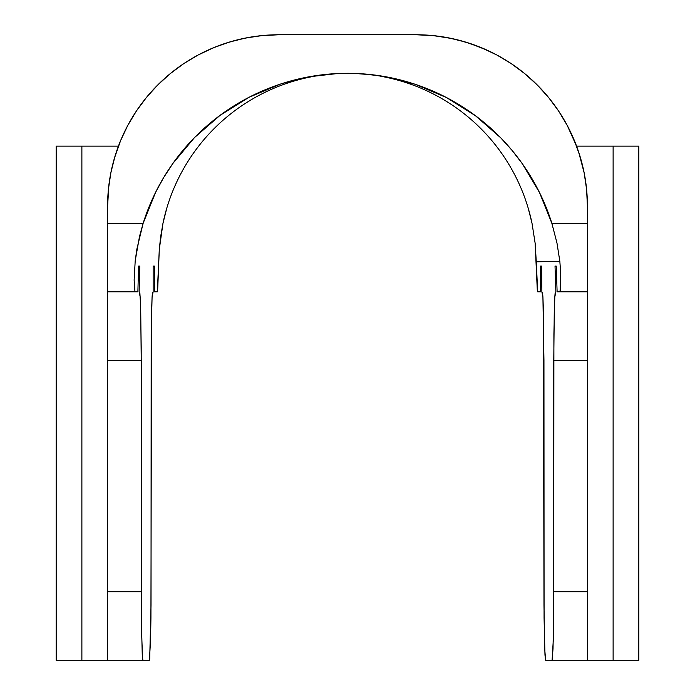 <?xml version="1.0" encoding="UTF-8"?>
<svg xmlns="http://www.w3.org/2000/svg" width="695" height="695" viewBox="0 0 695 695"><rect width="100%" height="100%" fill="white"/><g stroke="black" fill="none" stroke-linecap="round" stroke-linejoin="round"><path stroke-width="1.04" d="M332.462 73.879L341.28 73.435L332.462 73.879M347.517 73.349L335.989 73.653L347.491 73.357M341.271 73.435L359.011 73.705M166.739 208.335L162.986 223.26L160.675 236.526L159.294 249.357L157.652 290.484L157.322 291.804L154.394 291.804L154.394 266.098L153.152 266.098L153.143 291.804L152.396 293.134L152.083 297.043L151.18 334.121L151.024 605.136L149.703 658.938L149.382 660.25L107.586 660.25L107.586 206.12L108.915 184.766M314.931 76.146A188.51 188.51 0 0 0 162.977 223.251L159.294 249.357L157.322 291.804L154.394 291.804L154.394 266.098L153.152 266.098L153.143 291.804L152.083 297.043L151.545 311.899L150.928 617.994L150.563 640.191L149.382 660.25L142.901 660.25L142.571 658.921L141.511 629.748L141.233 591.706L107.586 591.706L107.586 303.359M114.362 158.399L120.626 140.538L127.819 125.335L136.463 110.913L146.48 97.404L157.774 84.946L170.24 73.653L183.741 63.627L198.171 54.983L213.374 47.799L229.202 42.126L245.517 38.043L262.154 35.575L278.956 34.75L416.044 34.75L432.846 35.575L449.483 38.043L465.798 42.126L481.626 47.799L496.829 54.983L511.259 63.627L524.76 73.653L537.226 84.946L548.52 97.404L558.537 110.913L567.181 125.335L576.581 146.141L638.827 146.141L638.827 660.25L545.618 660.25L544.689 648.661L543.976 605.058L543.455 311.864L542.917 297.017L542.604 293.116L541.857 291.804L541.605 266.098L540.406 266.098L540.606 291.804L537.678 291.804L536.279 261.807L559.849 261.381L560.752 274.065L560.248 291.292L560.04 291.804L557.112 291.804L556.226 266.098L555.027 266.098L555.861 291.804L555.114 293.134L554.801 297.043L553.898 334.121L553.741 605.136L553.029 648.73L552.099 660.25L545.618 660.25L544.976 655.011L544.072 617.933L543.95 360.349L542.917 297.017L541.857 291.804L541.605 266.098L540.406 266.098L540.606 291.804L537.678 291.804L537.278 289.78L535.15 243.285L532.014 223.26L528.287 208.43M587.414 303.359L587.414 660.25L587.414 591.706L553.767 591.706L553.767 360.349L587.414 360.349L587.414 591.706L553.767 591.706L553.281 640.191L552.099 660.25L613.12 660.25L613.12 146.141L613.12 660.25L638.827 660.25L638.827 146.141L576.581 146.141M578.648 152.014L584.121 172.69L586.589 189.327L587.414 206.12L587.414 360.349L553.767 360.349L554.263 311.899L554.801 297.043L555.861 291.804L555.027 266.098L556.226 266.098L557.112 291.804L587.414 291.804L587.414 223.26L551.839 223.26L539.45 192.419L522.336 163.751L512.067 150.398L500.748 137.845L475.337 115.631L446.511 97.569L415.176 84.269L382.015 76.111L362.512 73.835L347.856 73.305L330.777 73.957L313.801 75.972L296.991 79.352L280.476 84.06L249.036 97.274L220.115 115.309L194.504 137.575L172.881 163.447L163.638 177.616L155.593 192.341L143.153 223.26L107.586 223.26L107.586 206.12A171.37 171.37 0 0 1 278.956 34.75L416.079 34.75M107.586 291.804L134.96 291.804L134.135 280.05L135.204 260.86L139.547 236.239L143.153 223.26L107.586 223.26L107.586 291.804L137.888 291.804L138.566 266.098L139.73 266.098L139.139 291.804L140.199 297.017L140.738 311.864L141.233 360.349L107.586 360.349L141.233 360.349L141.233 591.706L107.586 591.706L107.586 660.25L56.173 660.25L56.173 146.141L56.173 660.25L81.88 660.25L81.88 146.141L56.173 146.141L81.88 146.141L81.88 660.25L142.901 660.25L142.258 655.011L141.354 617.933L141.198 346.918L140.486 303.324L139.886 293.116L139.139 291.804L139.73 266.098L138.566 266.098L137.888 291.804L134.96 291.804L134.135 280.05L135.204 260.86L136.889 249.001L143.153 223.26A214.216 214.216 0 0 1 551.847 223.251L556.973 243.007L559.849 261.381L536.279 261.807L535.15 243.285L532.014 223.26A188.51 188.51 0 0 0 382.154 76.519M498.914 149.538L495.622 145.22M199.196 145.446L196.086 149.538M416.592 34.75L434.184 35.714L416.044 34.75L434.184 35.714L452.158 38.599M469.794 43.394L486.917 50.092L496.76 54.948A171.37 171.37 0 0 1 496.899 55.018M108.411 189.327L110.879 172.69L114.962 156.375M170.24 73.653L183.741 63.627M496.829 54.983L511.259 63.627L524.76 73.653L537.226 84.946M558.537 110.913L567.181 125.335L574.374 140.538L580.038 156.375M416.044 34.75A171.37 171.37 0 0 1 587.414 206.12L587.414 223.26L551.839 223.26L556.973 243.007L559.849 261.381L560.752 274.065L560.04 291.804L587.414 291.804M108.342 190.022L108.915 184.757M118.419 146.141L81.88 146.141L118.419 146.141M586.658 190.022L586.085 184.766M584.399 174.08L583.096 167.869M580.638 158.399L578.631 151.962L580.638 158.399M218.326 45.835L208.109 50.075M472.921 44.463L458.961 40.214M278.956 34.75L260.816 35.714L278.956 34.75M254.935 36.444L242.842 38.599L254.935 36.444M236.039 40.214L225.215 43.394M486.917 50.092L476.674 45.835M587.414 206.085A171.37 171.37 0 0 0 584.104 172.586M580.09 156.549A171.37 171.37 0 0 0 511.242 63.619M362.538 73.948L363.78 74.044M335.989 73.696L339.36 73.522M381.79 76.459C378.262 75.503 369.983 74.556 356.952 73.627L335.72 73.739L315.278 76.085"/></g></svg>
